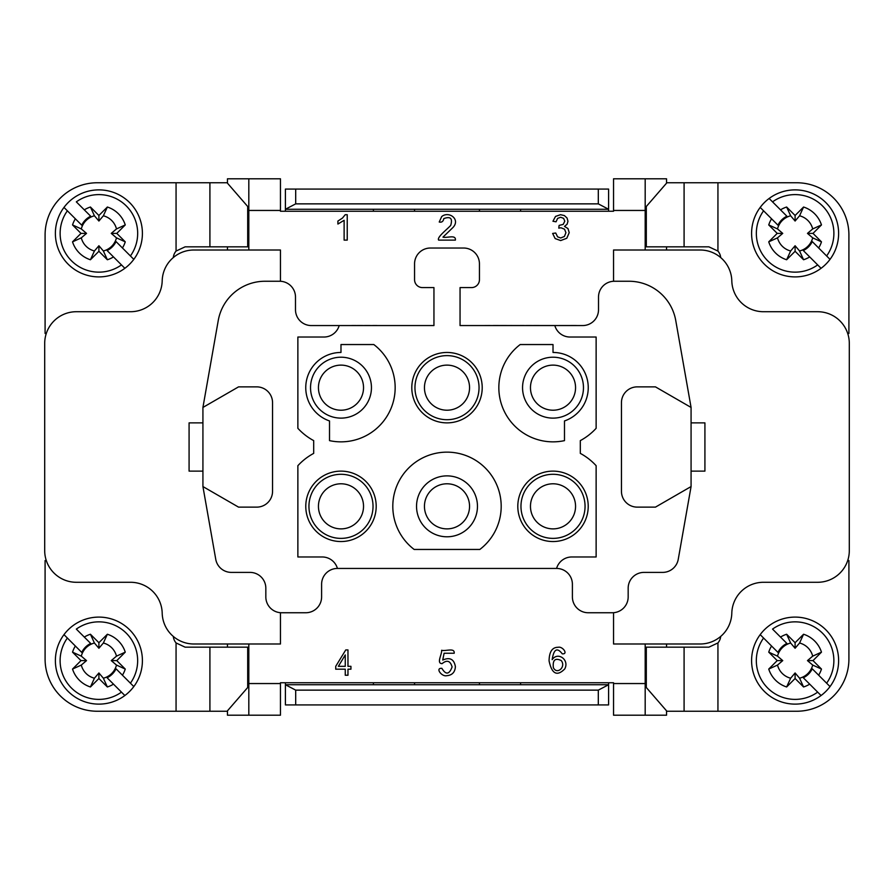<?xml version="1.0" encoding="UTF-8"?>
<svg xmlns="http://www.w3.org/2000/svg" width="894" height="894" viewBox="0 0 894 894"><rect width="100%" height="100%" fill="white"/><g stroke="black" fill="none" stroke-linecap="round" stroke-linejoin="round"><path stroke-width="1.34" d="M202.927 407.44L202.927 486.559L238.553 507.133L256.723 507.133A15.824 15.824 0 0 0 272.547 491.309L272.547 402.691A15.824 15.824 0 0 0 256.723 386.867L238.553 386.867L202.927 407.44L218.259 320.477A47.471 47.471 0 0 1 265.015 281.252L279.677 281.252A15.824 15.824 0 0 1 295.489 297.076L295.489 309.737A15.824 15.824 0 0 0 311.313 325.561L433.948 325.561L433.948 287.589L422.471 287.589A7.912 7.912 0 0 1 414.559 279.677L414.559 263.853A15.824 15.824 0 0 1 430.383 248.029L463.617 248.029A15.824 15.824 0 0 1 479.441 263.853L479.441 279.677A7.912 7.912 0 0 1 471.529 287.589L460.052 287.589L460.052 325.561L582.687 325.561A15.824 15.824 0 0 0 598.511 309.737L598.511 297.076A15.824 15.824 0 0 1 614.323 281.252L628.985 281.252A47.471 47.471 0 0 1 675.741 320.477L691.073 407.44L655.447 386.867L637.277 386.867A15.824 15.824 0 0 0 621.453 402.691L621.453 491.309A15.824 15.824 0 0 0 637.277 507.133L655.447 507.133L691.073 486.559L691.073 407.44M280.459 281.275L280.459 250.007L193.83 250.007A31.648 31.648 0 0 0 162.194 280.861A31.648 31.648 0 0 1 130.558 311.715L76.348 311.715A31.648 31.648 0 0 0 44.7 343.363L44.7 550.637A31.648 31.648 0 0 0 76.348 582.285L130.558 582.285A31.648 31.648 0 0 1 162.194 613.139A31.648 31.648 0 0 0 193.83 643.993L280.459 643.993L280.459 612.703M613.541 612.703L613.541 643.993L700.17 643.993A31.648 31.648 0 0 0 731.806 613.139A31.648 31.648 0 0 1 763.442 582.285L817.652 582.285A31.648 31.648 0 0 0 849.3 550.637L849.3 343.363A31.648 31.648 0 0 0 817.652 311.715L763.442 311.715A31.648 31.648 0 0 1 731.806 280.861A31.648 31.648 0 0 0 700.17 250.007L613.541 250.007L613.541 281.275M227.456 183.169L227.456 178.8L280.459 178.8L280.459 211.241L613.541 211.241L613.541 178.8L666.544 178.8L666.544 183.169M248.811 250.007L248.811 178.8M645.189 178.8L645.189 250.007M305.782 506.339A35.201 35.201 0 0 1 358.583 475.843A35.201 35.201 0 0 1 358.583 536.825A35.201 35.201 0 0 1 305.782 506.339M517.805 506.339A35.201 35.201 0 0 0 553.017 541.54A35.201 35.201 0 0 0 588.218 506.339A35.201 35.201 0 0 0 553.017 471.127A35.201 35.201 0 0 0 517.805 506.339M414.168 549.452L479.832 549.452A54.199 54.199 0 0 0 487.006 469.775A54.199 54.199 0 0 0 406.993 469.775A54.199 54.199 0 0 0 414.168 549.452M339.184 325.561A15.824 15.824 0 0 1 323.974 337.027L297.87 337.027L297.87 428.315A60.133 60.133 0 0 0 313.693 440.619L313.693 453.381A60.133 60.133 0 0 0 297.87 465.685L297.87 556.973L322.209 556.973A15.824 15.824 0 0 1 337.429 568.439L556.571 568.439A15.824 15.824 0 0 1 572.395 584.263L572.395 596.924A15.824 15.824 0 0 0 588.218 612.748L612.345 612.748A15.824 15.824 0 0 0 628.169 596.924L628.169 588.218A15.824 15.824 0 0 1 643.993 572.395L662.655 572.395A15.824 15.824 0 0 0 678.244 559.32L691.073 486.559M547.698 325.561L554.816 325.561A15.824 15.824 0 0 0 570.026 337.027L596.13 337.027L596.13 428.315A60.133 60.133 0 0 1 580.307 440.619L580.307 453.381A60.133 60.133 0 0 1 596.13 465.685L596.13 556.973L571.791 556.973A15.824 15.824 0 0 0 556.571 568.439M553.017 344.548L520.185 344.548A54.199 54.199 0 0 0 564.483 440.63L564.483 420.951A35.201 35.201 0 0 0 553.017 352.459L553.017 344.548M329.517 420.951L329.517 440.63A54.199 54.199 0 0 0 373.815 344.548L340.983 344.548L340.983 352.459A35.201 35.201 0 0 0 329.517 420.951M411.799 387.661A35.201 35.201 0 0 0 464.601 418.157A35.201 35.201 0 0 0 464.601 357.175A35.201 35.201 0 0 0 411.799 387.661M447 365.121A22.551 22.551 0 0 0 424.449 387.661A22.551 22.551 0 0 0 447 410.212A22.551 22.551 0 0 0 469.551 387.661A22.551 22.551 0 0 0 447 365.121A26.898 26.898 0 0 0 446.978 365.121M553.017 483.788A22.551 22.551 0 0 0 530.466 506.339A22.551 22.551 0 0 0 553.017 528.879A22.551 22.551 0 0 0 575.557 506.339A22.551 22.551 0 0 0 553.017 483.788M340.983 365.121A22.551 22.551 0 0 0 318.443 387.661A22.551 22.551 0 0 0 340.983 410.212A22.551 22.551 0 0 0 363.534 387.661A22.551 22.551 0 0 0 340.983 365.121A26.898 26.898 0 0 0 340.96 365.121M447 483.788A22.551 22.551 0 0 0 424.449 506.339A22.551 22.551 0 0 0 447 528.879A22.551 22.551 0 0 0 469.551 506.339A22.551 22.551 0 0 0 447 483.788M553.017 365.121A22.551 22.551 0 0 0 530.466 387.661A22.551 22.551 0 0 0 553.017 410.212A22.551 22.551 0 0 0 575.557 387.661A22.551 22.551 0 0 0 553.017 365.121A26.898 26.898 0 0 1 553.04 365.121M337.429 568.439A15.824 15.824 0 0 0 321.605 584.263L321.605 596.924A15.824 15.824 0 0 1 305.782 612.748L281.655 612.748A15.824 15.824 0 0 1 265.831 596.924L265.831 588.218A15.824 15.824 0 0 0 250.007 572.395L231.345 572.395A15.824 15.824 0 0 1 215.756 559.32L202.927 486.559M666.544 710.831L666.544 715.2L613.541 715.2L613.541 682.759L280.459 682.759L280.459 715.2L227.456 715.2L227.456 710.831M645.189 643.993L645.189 715.2M248.811 715.2L248.811 643.993M479.441 209.263L479.441 211.241M520.576 209.263L520.576 211.241M373.424 209.263L373.424 211.241M414.559 209.263L414.559 211.241M479.441 682.759L479.441 684.737M520.576 682.759L520.576 684.737M340.983 483.788A22.551 22.551 0 0 0 318.443 506.339A22.551 22.551 0 0 0 340.983 528.879A22.551 22.551 0 0 0 363.534 506.339A22.551 22.551 0 0 0 340.983 483.788M373.424 682.759L373.424 684.737M414.559 682.759L414.559 684.737M666.544 643.993L666.544 647.167M227.456 647.167L227.456 643.993M227.456 250.007L227.456 246.833M666.544 246.833L666.544 250.007M583.469 387.661A30.463 30.463 0 0 1 553.017 418.124A30.463 30.463 0 0 1 522.554 387.661A30.463 30.463 0 0 1 553.017 357.209A30.463 30.463 0 0 1 583.469 387.661M477.463 506.339A30.463 30.463 0 0 1 447 536.791A30.463 30.463 0 0 1 416.537 506.339A30.463 30.463 0 0 1 447 475.876A30.463 30.463 0 0 1 477.463 506.339M371.446 387.661A30.463 30.463 0 0 1 340.983 418.124A30.463 30.463 0 0 1 310.531 387.661A30.463 30.463 0 0 1 340.983 357.209A30.463 30.463 0 0 1 371.446 387.661M585.056 506.339A32.039 32.039 0 0 1 553.017 538.378A32.039 32.039 0 0 1 520.967 506.339A32.039 32.039 0 0 1 553.017 474.289A32.039 32.039 0 0 1 585.056 506.339M414.961 387.661A32.039 32.039 0 0 1 447 355.622A32.039 32.039 0 0 1 479.039 387.661A32.039 32.039 0 0 1 447 419.711A32.039 32.039 0 0 1 414.961 387.661M308.944 506.339A32.039 32.039 0 0 0 357.008 534.087A32.039 32.039 0 0 0 357.008 478.592A32.039 32.039 0 0 0 308.944 506.339M133.809 686.581L130.412 683.184A38.766 38.766 0 0 0 76.325 629.097L84.304 637.076A27.692 27.692 0 0 1 90.428 634.248L94.429 643.021L98.899 648.251L103.358 643.021L107.358 634.248A27.692 27.692 0 0 1 125.261 652.151L116.79 660.61L125.261 669.07A27.692 27.692 0 0 1 122.433 675.193L133.809 686.581A43.515 43.515 0 0 1 68.123 691.375A43.515 43.515 0 0 1 63.977 634.639L67.374 638.037L63.977 634.639A43.515 43.515 0 0 1 129.664 629.845A43.515 43.515 0 0 1 133.809 686.581A43.515 43.515 0 0 0 129.664 629.845M90.428 634.248L98.899 642.708L98.899 648.251M81.745 652.408L75.353 646.027L81.745 652.408A19.009 19.009 0 0 1 90.696 643.456L84.304 637.076L90.696 643.456M94.429 643.021A18.148 18.148 0 0 0 81.298 656.151L72.526 652.151A27.692 27.692 0 0 1 75.353 646.027L67.374 638.037A38.766 38.766 0 0 0 121.461 692.135L113.482 684.145A27.692 27.692 0 0 1 107.358 686.972L98.899 678.512L98.899 672.97L94.429 678.211L90.428 686.972A27.692 27.692 0 0 1 72.526 669.07L81.298 665.069A18.148 18.148 77.2 0 0 94.429 678.211M124.858 695.532L121.461 692.135L124.858 695.532M116.041 668.813L122.433 675.193L116.041 668.813A19.009 19.009 0 0 1 107.09 677.764L113.482 684.145L107.09 677.764M98.899 642.708L107.358 634.248M125.261 652.151L116.488 656.151A18.148 18.148 0 0 0 103.358 643.021M107.358 686.972L103.358 678.211A18.148 18.148 0 0 0 116.488 665.069L125.261 669.07M103.358 678.211L98.899 672.97M81.298 665.069L86.528 660.61L81.298 656.151M116.488 656.151L111.258 660.61L116.488 665.069M98.899 678.512L90.428 686.972M86.528 660.61L80.996 660.61L72.526 652.151M72.526 669.07L80.996 660.61M111.258 660.61L116.79 660.61M133.809 259.361L130.412 255.963A38.766 38.766 0 0 0 76.325 201.865L84.304 209.855A27.692 27.692 0 0 1 90.428 207.028L94.429 215.789L98.899 221.03L103.358 215.789L107.358 207.028A27.692 27.692 0 0 1 125.261 224.93L116.79 233.39L125.261 241.849A27.692 27.692 0 0 1 122.433 247.973L133.809 259.361A43.515 43.515 0 0 1 68.123 264.155A43.515 43.515 0 0 1 63.977 207.419L67.374 210.816L63.977 207.419A43.515 43.515 0 0 1 129.664 202.625A43.515 43.515 0 0 1 133.809 259.361A43.515 43.515 0 0 0 129.664 202.625M90.428 207.028L98.899 215.488L98.899 221.03M81.745 225.187L75.353 218.806L81.745 225.187A19.009 19.009 0 0 1 90.696 216.236L84.304 209.855L90.696 216.236M94.429 215.789A18.148 18.148 0 0 0 81.298 228.931L72.526 224.93A27.692 27.692 0 0 1 75.353 218.806L67.374 210.816A38.766 38.766 0 0 0 121.461 264.903L113.482 256.924A27.692 27.692 0 0 1 107.358 259.752L98.899 251.292L98.899 245.749L94.429 250.979L90.428 259.752A27.692 27.692 0 0 1 72.526 241.849L81.298 237.849A18.148 18.148 77.2 0 0 94.429 250.979M124.858 268.301L121.461 264.903L124.858 268.301M116.041 241.592L122.433 247.973L116.041 241.592A19.009 19.009 0 0 1 107.09 250.543L113.482 256.924L107.09 250.543M98.899 215.488L107.358 207.028M125.261 224.93L116.488 228.931A18.148 18.148 0 0 0 103.358 215.789M107.358 259.752L103.358 250.979A18.148 18.148 0 0 0 116.488 237.849L125.261 241.849M103.358 250.979L98.899 245.749M81.298 237.849L86.528 233.39L81.298 228.931M116.488 228.931L111.258 233.39L116.488 237.849M98.899 251.292L90.428 259.752M86.528 233.39L80.996 233.39L72.526 224.93M72.526 241.849L80.996 233.39M111.258 233.39L116.79 233.39M285.409 211.241L285.409 189.081L598.309 189.081L598.309 203.866L608.591 209.263L608.591 211.241M285.409 704.919L285.409 684.737L295.69 690.134L295.69 704.919L285.409 704.919M285.409 682.759L285.409 684.737L608.591 684.737L608.591 704.919L295.69 704.919M598.309 704.919L598.309 690.134L608.591 684.737L608.591 682.759M598.309 189.081L608.591 189.081L608.591 209.263L285.409 209.263L295.69 203.866L295.69 189.081M598.309 203.866L295.69 203.866M598.309 690.134L295.69 690.134M786.91 216.236L780.518 209.855A27.692 27.692 0 0 1 786.642 207.028L790.642 215.789L795.101 221.03L799.571 215.789L803.572 207.028A27.692 27.692 0 0 1 821.474 224.93L813.004 233.39L821.474 241.849A27.692 27.692 0 0 1 818.647 247.973L830.023 259.361A43.515 43.515 0 0 1 764.336 264.155A43.515 43.515 0 0 1 760.191 207.419L763.588 210.816L760.191 207.419A43.515 43.515 0 0 1 825.877 202.625A43.515 43.515 0 0 1 830.023 259.361L826.626 255.963A38.766 38.766 0 0 0 772.539 201.865L786.91 216.236A19.009 19.009 0 0 0 777.959 225.187L771.567 218.806L777.959 225.187M786.642 207.028L795.101 215.488L795.101 221.03M790.642 215.789A18.148 18.148 0 0 0 777.512 228.931L768.739 224.93A27.692 27.692 0 0 1 771.567 218.806L763.588 210.816A38.766 38.766 0 0 0 817.675 264.903L809.696 256.924A27.692 27.692 0 0 1 803.572 259.752L795.101 251.292L795.101 245.749L790.642 250.979L786.642 259.752A27.692 27.692 0 0 1 768.739 241.849L777.512 237.849A18.148 18.148 77.2 0 0 790.642 250.979M821.072 268.301L817.675 264.903L821.072 268.301M825.877 202.625A43.515 43.515 0 0 0 769.142 198.468L772.539 201.865L769.142 198.468M812.255 241.592L818.647 247.973L812.255 241.592A19.009 19.009 0 0 1 803.304 250.543L809.696 256.924L803.304 250.543M795.101 215.488L803.572 207.028M821.474 224.93L812.702 228.931A18.148 18.148 0 0 0 799.571 215.789M803.572 259.752L799.571 250.979A18.148 18.148 0 0 0 812.702 237.849L821.474 241.849M799.571 250.979L795.101 245.749M777.512 237.849L782.742 233.39L777.512 228.931M812.702 228.931L807.472 233.39L812.702 237.849M795.101 251.292L786.642 259.752M782.742 233.39L777.21 233.39L768.739 224.93M768.739 241.849L777.21 233.39M807.472 233.39L813.004 233.39M830.023 686.581L826.626 683.184A38.766 38.766 0 0 0 772.539 629.097L780.518 637.076A27.692 27.692 0 0 1 786.642 634.248L790.642 643.021L795.101 648.251L799.571 643.021L803.572 634.248A27.692 27.692 0 0 1 821.474 652.151L813.004 660.61L821.474 669.07A27.692 27.692 0 0 1 818.647 675.193L830.023 686.581A43.515 43.515 0 0 1 764.336 691.375A43.515 43.515 0 0 1 760.191 634.639L763.588 638.037L760.191 634.639A43.515 43.515 0 0 1 825.877 629.845A43.515 43.515 0 0 1 830.023 686.581A43.515 43.515 0 0 0 825.877 629.845M786.642 634.248L795.101 642.708L795.101 648.251M777.959 652.408L771.567 646.027L777.959 652.408A19.009 19.009 0 0 1 786.91 643.456L780.518 637.076L786.91 643.456M790.642 643.021A18.148 18.148 0 0 0 777.512 656.151L768.739 652.151A27.692 27.692 0 0 1 771.567 646.027L763.588 638.037A38.766 38.766 0 0 0 817.675 692.135L809.696 684.145A27.692 27.692 0 0 1 803.572 686.972L795.101 678.512L795.101 672.97L790.642 678.211L786.642 686.972A27.692 27.692 0 0 1 768.739 669.07L777.512 665.069A18.148 18.148 77.2 0 0 790.642 678.211M821.072 695.532L817.675 692.135L821.072 695.532M812.255 668.813L818.647 675.193L812.255 668.813A19.009 19.009 0 0 1 803.304 677.764L809.696 684.145L803.304 677.764M795.101 642.708L803.572 634.248M821.474 652.151L812.702 656.151A18.148 18.148 0 0 0 799.571 643.021M803.572 686.972L799.571 678.211A18.148 18.148 0 0 0 812.702 665.069L821.474 669.07M799.571 678.211L795.101 672.97M777.512 665.069L782.742 660.61L777.512 656.151M812.702 656.151L807.472 660.61L812.702 665.069M795.101 678.512L786.642 686.972M782.742 660.61L777.21 660.61L768.739 652.151M768.739 669.07L777.21 660.61M807.472 660.61L813.004 660.61M646.306 206.492L666.902 182.756L684.089 182.756L684.089 246.833L646.306 246.833L646.306 206.492M666.902 711.244L646.306 687.508L646.306 647.167L684.089 647.167L684.089 711.244L666.902 711.244M847.713 333.473L848.909 333.473L848.909 234.977A52.221 52.221 0 0 0 796.688 182.756L684.089 182.756M720.687 257.55A11.868 11.868 0 0 0 717.938 251.058L708.875 246.833L684.089 246.833M720.687 636.45A11.868 11.868 0 0 1 717.938 642.942L708.875 647.167L684.089 647.167M717.938 642.942L717.938 711.244L684.089 711.244M717.938 711.244L796.688 711.244A52.221 52.221 0 0 0 848.909 659.023L848.909 560.527L847.713 560.527M247.694 687.508L227.098 711.244L209.911 711.244L209.911 647.167L247.694 647.167L247.694 687.508M227.098 182.756L247.694 206.492L247.694 246.833L209.911 246.833L209.911 182.756L227.098 182.756M46.287 560.527L45.091 560.527L45.091 659.023A52.221 52.221 0 0 0 97.312 711.244L209.911 711.244M173.313 636.45A11.868 11.868 0 0 0 176.062 642.942L185.125 647.167L209.911 647.167M173.313 257.55A11.868 11.868 0 0 1 176.062 251.058L185.125 246.833L209.911 246.833M176.062 251.058L176.062 182.756L209.911 182.756M176.062 182.756L97.312 182.756A52.221 52.221 0 0 0 45.091 234.977L45.091 333.473L46.287 333.473M691.073 471.127L704.919 471.127L704.919 422.873L691.073 422.873M202.927 422.873L189.081 422.873L189.081 471.127L202.927 471.127M372.474 325.528L376.91 325.517L372.474 325.528M367.4 325.539C362.059 325.505 374.128 325.528 367.4 325.539M364.517 325.517L370.496 325.528L364.517 325.517M360.025 325.539C354.683 325.505 366.752 325.528 360.025 325.539M357.142 325.517L363.12 325.528L357.142 325.517M351.398 325.528L356.237 325.517L351.398 325.528M360.785 325.561L350.146 325.561M341.43 325.561L316.096 325.561M345.263 669.181L345.263 675.249L347.967 675.249L347.967 669.181L350.94 669.181L350.94 666.332L347.967 666.332L347.967 649.927L345.754 649.927L335.719 666.332L335.719 669.181L345.263 669.181M344.123 240.117L347.23 240.117L347.23 214.694L345.218 214.694L342.469 218.08L337.91 221.053L337.91 224.048L344.123 220.304L344.123 240.117M345.263 654.922L345.263 666.332L338.368 666.332L345.263 654.922M441.871 668.332C434.931 667.829 441.792 677.004 446.743 675.685C452.129 675.272 455.012 672.266 455.392 666.667C454.074 659.146 449.85 656.945 442.731 660.051L444.094 653.246L454.197 653.246C454.867 647.39 445.581 651.502 441.614 650.273C442.094 654.497 436.16 663.37 442.083 663.661C446.989 659.638 450.319 660.733 452.096 666.935C449.28 674.59 445.871 675.059 441.871 668.332M455.381 240.117C456.096 234.262 446.888 238.329 442.966 237.133L452.655 227.802C461.047 219.622 449 210.582 441.703 216.56L439.233 222.014C441.748 222.595 443.268 221.466 443.793 218.617C450.509 216.136 452.822 218.393 450.699 225.389C447.101 229.479 436.618 237.268 438.641 240.117L455.381 240.117M562.259 653.838C568.707 654.386 562.382 646.016 558.158 647.29C552.257 647.222 549.229 651.748 549.072 660.867C551.822 673.987 557.051 676.669 564.762 668.924C569.69 659.761 557.744 651.324 552.168 659.649C553.766 649.089 557.13 647.144 562.259 653.838M555.744 233.021L552.637 233.435L555.152 238.575L560.683 240.564L566.796 238.251L569.221 232.63L567.969 228.551L564.483 226.405L567.087 224.26L567.969 221.276L567.053 218.013L564.382 215.577L560.56 214.694L555.532 216.415L552.95 221.254L556.057 221.813L557.61 218.393L560.639 217.253L563.622 218.371L564.784 221.198L563.198 224.405L559.108 225.4L558.772 228.138L560.963 227.78L564.516 229.177L565.924 232.708L564.405 236.463L560.706 237.994L557.565 236.821L555.744 233.021M553.341 667.583C552.559 660.018 555.185 657.671 561.22 660.543C566.36 666.924 556.861 675.238 553.341 667.583M573.635 325.55C568.282 325.483 580.362 325.528 573.635 325.55M570.752 325.517L576.731 325.528L570.752 325.517M565.913 325.539L570.35 325.539L565.913 325.539M564.27 325.528L569.176 325.539L564.27 325.528M560.225 325.528C558.147 325.539 558.147 325.55 560.225 325.55L565.153 325.55C567.221 325.55 567.221 325.539 565.153 325.528L560.225 325.528M561.767 325.539C555.498 325.539 561.957 325.528 561.767 325.539M559.51 325.528L562.125 325.55L559.51 325.528M553.587 325.55C549.028 325.539 560.884 325.55 553.587 325.55M555.856 325.528L552.067 325.539L555.856 325.528M551.453 325.55L556.705 325.539L551.453 325.55M546.703 325.539L552.134 325.55L546.703 325.539M548.48 325.528L544.692 325.539L548.48 325.528M544.122 325.539L549.642 325.539L544.122 325.539M540.848 325.539C541.798 325.539 541.798 325.539 540.848 325.539M542.3 325.55L541.015 325.539L542.3 325.55M541.663 325.55C536.322 325.528 548.391 325.539 541.663 325.55M540.211 325.55C536.445 325.539 548.391 325.55 540.211 325.55M539.116 325.539C539.585 325.55 547.821 325.539 539.116 325.539M538.78 325.539L544.759 325.539L538.78 325.539M536.758 325.55C531.416 325.483 543.485 325.528 536.758 325.55M533.874 325.517L539.853 325.528L533.874 325.517M534.288 325.55C528.946 325.528 541.015 325.539 534.288 325.55M531.405 325.539L537.383 325.539L531.405 325.539M529.829 325.539L534.254 325.539L529.829 325.539M529.382 325.55C524.04 325.483 536.109 325.528 529.382 325.55M526.499 325.517L532.478 325.528L526.499 325.517M525.661 325.55L530.5 325.528L525.661 325.55M526.097 325.55L520.263 325.55L526.097 325.55M519.705 325.528L524.141 325.505L519.705 325.528M519.135 325.539C512.43 325.539 518.207 325.55 519.135 325.539M512.083 325.539L516.52 325.539L512.083 325.539M512.575 325.55L510.887 325.505L512.575 325.55M514.05 325.528L508.328 325.539L514.05 325.528M506.976 325.539L509.77 325.55L506.976 325.539M506.607 325.539C499.914 325.539 505.68 325.55 506.607 325.539M506.585 325.505L500.439 325.505L506.585 325.505M497.254 325.55L497.131 325.539C497.388 325.539 504.16 325.55 497.254 325.55M495.857 325.561L567.064 325.561L495.857 325.561M499.131 325.55L503.97 325.528L499.131 325.55M496.192 325.55C490.851 325.483 502.92 325.528 496.192 325.55M493.309 325.517L499.288 325.528L493.309 325.517M490.448 325.55L488.761 325.505L490.448 325.55M488.504 325.539L484.716 325.55L488.504 325.539M280.459 210.448L248.811 210.448M645.189 210.448L613.541 210.448M613.541 683.552L645.189 683.552M248.811 683.552L280.459 683.552M717.938 182.756L717.938 251.058M176.062 711.244L176.062 642.942"/></g></svg>
